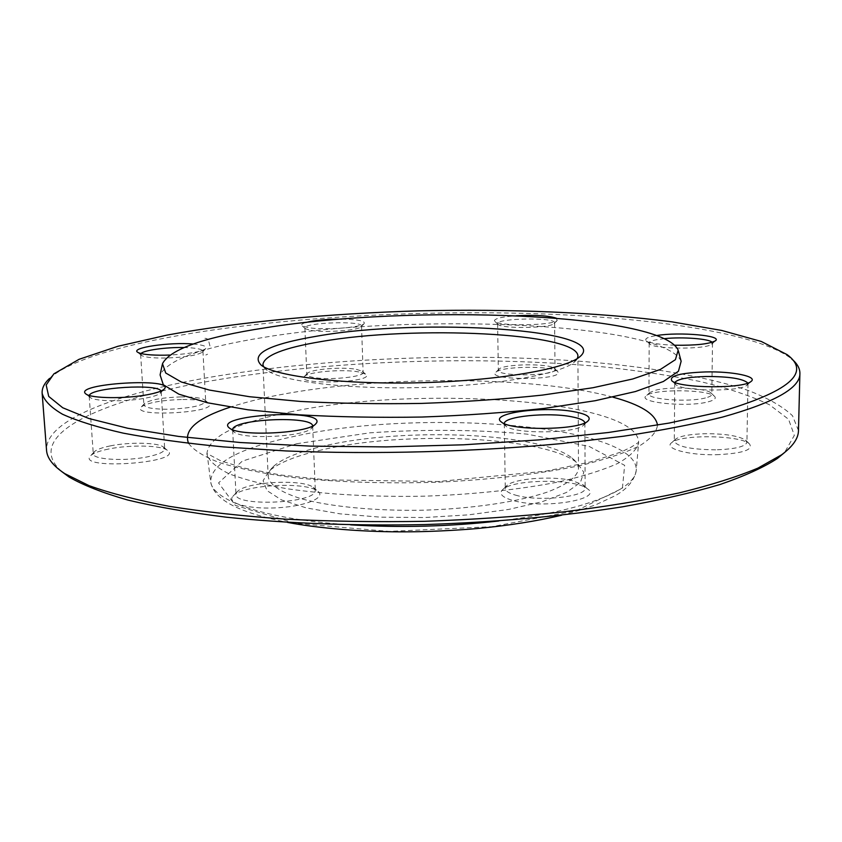 <?xml version="1.0" encoding="UTF-8"?>
<svg xmlns="http://www.w3.org/2000/svg" width="842" height="842" viewBox="0 0 842 842"><rect width="100%" height="100%" fill="white"/><g stroke="black" fill="none" stroke-linecap="round" stroke-linejoin="round"><path stroke-width="0.63" stroke-dasharray="4.21 3.16" d="M798.479 430.557L792.501 415.727C782.66 406.433 767.809 397.992 747.959 390.383C704.838 375.953 644.025 366.144 576.412 360.965C457.069 352.598 319.634 358.439 208.848 377.458C117.543 393.351 44.963 419.905 46.542 450.249M49.499 378.458L50.457 377.595C72.686 358.271 133.373 341.999 206.301 330.98C308.056 315.866 432.104 309.951 544.311 313.982C655.444 318.255 757.042 333.232 790.775 358.208L791.775 359.029M263.546 366.702L267.146 370.427C282.017 381.542 347.325 389.488 421.126 387.52C494.938 385.615 559.741 374.269 574.012 362.397L577.402 358.482M325.075 445.702C300.647 451.186 283.659 457.89 274.124 465.837C270.072 469.394 268.103 473.036 268.219 476.73C269.608 484.887 280.575 492.212 301.11 498.717C330.485 506.768 376.132 511.168 424.336 510.168C472.541 508.652 517.893 501.864 546.795 492.275C566.971 484.718 577.538 476.825 578.496 468.605C578.422 464.9 576.265 461.384 572.023 458.037C541.048 432.672 404.518 427.136 325.075 445.702M322.086 449.838C296.837 455.533 279.228 462.542 269.272 470.857L263.093 480.698L267.009 490.612L281.502 499.927L306.277 507.905L340.052 513.841L380.51 517.167L424.536 517.535L468.468 514.862L508.705 509.421L542.122 501.727L566.445 492.465L580.433 482.403L583.822 472.299L577.138 462.795C544.679 436.272 404.149 430.504 322.086 449.838M232.329 497.001C227.614 504.021 251.926 509.715 279.818 507.642C307.74 505.716 326.591 497.043 317.56 491.054C306.078 481.55 244.612 484.624 233.802 495.317L232.329 497.001M514.525 500.916C545.511 509.2 603.746 499.085 587.358 488.76C575.844 478.572 514.199 478.982 503.095 489.244C498.18 493.675 501.99 497.569 514.525 500.916M716.216 454.733C742.676 453.491 753.737 449.849 749.38 443.808C740.086 435.072 680.936 434.219 671.821 442.576C663.096 448.27 687.946 455.396 716.216 454.733M708.217 401.823C714.648 400.108 716.668 398.203 714.29 396.108C707.259 389.246 653.36 388.941 646.488 395.645C635.742 402.297 687.24 407.675 708.217 401.823M558.141 372.28L557.404 371.29C551.521 365.523 501.643 366.228 496.001 372.132C484.676 380.395 561.509 380.647 558.141 372.28M358.818 371.943C343.494 368.943 308.94 371.701 304.52 376.353C293.426 385.573 377.353 382.5 365.533 374.143L358.818 371.943M181.419 399.508C161.338 400.224 148.034 402.644 141.488 406.77C128.637 418 222.541 412.527 208.248 402.95C204.111 400.518 195.165 399.371 181.419 399.508M108.45 449.06C99.64 450.87 93.788 452.996 90.883 455.438C73.886 470.773 186.398 462.889 167.232 450.207C160.675 445.207 129.489 444.639 108.45 449.06M61.603 471.478C21.061 435.009 102.735 399.666 210.837 380.91C329.675 360.323 479.645 355.198 603.882 366.944C638.741 370.701 670.937 375.585 700.47 381.594C728.056 388.246 751.064 395.961 769.483 404.77L788.575 419.284L794.332 435.388L784.555 452.543M674.831 345.231C659.665 344.662 650.203 343.178 646.435 340.778C644.477 339.031 646.814 337.474 653.455 336.095L656.949 335.495M556.225 318.16L557.225 320.497C552.731 325.57 499.474 326.401 494.97 321.486L494.401 320.634C495.201 318.371 502.516 316.739 516.346 315.729M341.778 319.097C358.271 319.465 365.691 321.012 364.06 323.728C360.713 327.643 323.917 330.317 308.572 327.696L302.194 325.865C300.805 324.77 301.973 323.654 305.688 322.518M193.102 344.02C203.459 344.904 207.606 346.494 205.543 348.777C200.596 351.914 188.629 353.998 169.642 355.04M681.136 361.271C664.033 322.107 411.349 312.719 263.999 337.368C202.754 347.051 168.116 359.566 160.096 374.911M89.294 395.456L90.304 397.571C95.293 401.529 125.469 401.929 144.908 398.245C152.918 396.761 158.033 395.098 160.275 393.256L160.99 391.046M110.249 445.902C129.215 441.945 157.401 442.45 163.253 446.913L164.685 448.923C164.516 451.722 159.159 454.28 148.613 456.606C126.553 461.532 92.441 459.721 93.283 453.796L94.462 451.596C97.051 449.418 102.314 447.523 110.249 445.902M141.003 353.566L141.361 355.398C144.729 357.292 152.886 358.166 165.811 358.029C184.787 357.345 196.965 355.408 202.333 352.219L202.922 351.167C202.143 349.041 195.765 347.83 183.788 347.525M180.609 396.908C193.007 396.782 201.07 397.813 204.774 399.982L205.701 401.318C203.164 405.612 190.892 408.254 168.905 409.244C153.444 409.286 145.098 407.812 143.856 404.844L144.635 403.402C150.486 399.708 162.485 397.55 180.609 396.908M311.182 330.453C324.991 332.832 357.987 330.422 361.06 326.864L361.534 326.033C362.523 320.486 303.552 322.507 304.888 328.001L305.425 328.79L311.182 330.453M356.366 369.354L362.407 371.301L363.113 372.385C364.67 376.89 328.306 380.573 313.087 377.363C309.014 376.574 306.92 375.595 306.814 374.416L307.435 373.29C311.372 369.143 342.568 366.67 356.366 369.354M497.611 323.696L498.138 324.475C502.264 328.938 550.015 328.201 554.11 323.591L554.625 322.77C555.688 317.16 496.338 318.118 497.611 323.665L497.611 323.696M554.973 369.249L555.004 369.47C556.615 376.006 497.096 376.848 498.338 370.291L499.001 369.122C504.021 363.86 549.089 363.218 554.31 368.364L554.973 369.249M664.527 338.621L656.128 339.81C651.603 340.747 649.287 341.82 649.182 343.02L649.856 344.083C654.718 349.367 706.596 349.483 711.785 344.178L712.1 342.294M705.417 397.95C688.872 402.518 647.288 399.424 648.95 393.898L649.856 392.467L655.855 390.141C670.632 386.331 705.838 388.004 710.932 392.856L711.816 394.319C711.743 395.666 709.606 396.877 705.417 397.95M674.884 382.405L675.789 384.605C682.315 391.372 739.834 391.972 746.875 385.268L747.843 383.057M715.679 449.828C690.861 449.512 677.063 446.639 674.284 441.208L675.673 439.029C680.589 435.872 690.514 434.104 705.459 433.704C725.151 433.704 738.518 435.84 745.559 440.113L746.917 442.345C745.402 446.66 734.992 449.154 715.679 449.828M504.316 423.6L505.853 426.105C514.336 434.146 574.854 433.641 583.359 425.41L584.864 422.873M517.588 495.685C509.578 493.696 505.484 491.286 505.284 488.465L507.2 485.297C514.988 478.424 551.657 475.741 571.76 480.498L583.138 484.845L585.137 487.992C587 496.464 540.985 501.843 517.588 495.685M232.666 429.704L234.255 432.135C243.096 439.787 303.415 436.903 311.298 428.515L312.645 425.957M236.465 492.696L237.781 491.191C247.401 481.635 303.004 478.866 313.266 487.371L315.308 490.339L315.097 491.486C312.614 503.684 234.234 506.568 236.002 494.37L236.465 492.696M209.942 345.925L208.395 339.968L206.711 338.537L204.922 338.316M205.837 354.987L207.574 354.208M296.594 443.745L369.67 432.851C423.979 429.146 476.425 429.567 527.029 434.125L589.158 446.428L624.648 465.342L622.406 488.244L576.412 510.641L492.012 526.682L388.972 531.397L295.5 523.335L235.328 505.389L218.552 482.929L242.285 461.142L296.594 443.745M289.901 412.022C416.506 384.794 640.762 399.434 638.604 443.06C636.636 449.817 629.753 456.585 617.954 463.353C603.282 469.983 584.022 476.067 560.183 481.613C521.587 489.339 473.983 494.507 423.979 496.191C373.943 497.117 326.138 494.464 287.196 488.76C263.093 484.476 243.538 479.403 228.54 473.551C216.405 467.405 209.174 461.016 206.858 454.364C207.911 437.114 235.592 423 289.901 412.022M498.664 520.998C531.649 517.072 559.572 511.715 582.411 504.926C617.144 494.096 635.089 482.582 636.247 470.404C638.783 424.179 417.137 408.107 292.216 436.809C238.675 448.376 211.479 463.279 210.637 481.55C212.184 500.685 266.156 519.661 350.693 524.871M612.881 397.15C534.481 375.616 380.342 375.343 279.039 394.94C260.473 398.477 244.18 402.56 230.15 407.17M188.566 443.376C193.565 450.112 203.775 456.49 219.194 462.532C237.602 468.226 260.652 473.036 288.332 476.972C332.622 482.087 385.394 483.94 439.261 482.14C492.844 479.572 542.637 473.572 582.033 465.163C606.177 459.195 625.343 452.775 639.52 445.881C650.645 438.903 656.634 431.988 657.507 425.147M574.012 362.397L579.507 357.008M267.146 370.427L261.367 365.333M578.496 468.605L577.928 356.219M268.219 476.73L262.904 364.47M274.124 465.837L269.272 470.857M572.023 458.037L577.138 462.795M561.561 515.23L581.338 509.789L595.504 504.895L614.649 495.991C627.048 489.265 634.247 480.74 636.247 470.404L638.646 442.324L631.132 447.165L621.207 451.943L590.126 462.048L546.005 471.131L438.293 481.508L326.043 479.866L280.554 474.983L244.243 468.099L220.783 460.848L207.1 453.554L210.637 481.55C213.552 498.864 236.213 512.083 287.564 522.408M162.474 363.681L162.264 364.66M678.178 350.177L678.442 351.146M53.899 373.837L50.457 377.595M787.133 354.64L790.775 358.208M89.178 396.087L93.283 453.796M161.18 391.646L164.685 448.923M160.275 393.256L163.937 389.33M90.304 397.571L86.094 394.109M94.462 451.596L90.883 455.438M163.253 446.913L167.232 450.207M202.333 352.219L205.543 348.777M141.361 355.398L137.72 352.303M140.635 354.408L143.856 404.844M202.922 351.167L205.701 401.318M144.635 403.402L141.488 406.77M204.774 399.982L208.248 402.95M361.06 326.864L364.06 323.728M305.425 328.79L302.194 325.865M304.888 328.001L306.814 374.416M361.534 326.033L363.113 372.385M307.435 373.29L304.52 376.353M362.407 371.301L365.533 374.143M554.11 323.591L557.225 320.497M498.138 324.475L494.97 321.486M497.611 323.665L498.338 370.248M554.625 322.77L555.004 369.47M499.001 369.122L496.001 372.132M554.31 368.364L557.404 371.29M711.785 344.178L715.311 340.852M649.856 344.083L646.435 340.778M649.182 343.02L648.95 393.898M712.49 343.104L711.816 394.319M649.856 392.467L646.488 395.645M710.932 392.856L714.29 396.108M746.875 385.268L750.959 381.531M675.789 384.605L671.874 380.837M674.758 382.973L674.284 441.208M747.97 383.636L746.917 442.345M675.673 439.029L671.821 442.576M745.559 440.113L749.38 443.808M583.359 425.41L587.705 421.253M505.853 426.105L501.464 422.042M504.316 423.779L505.284 488.465M584.874 423.052L585.137 487.992M507.2 485.297L503.095 489.244M583.138 484.845L587.358 488.76M311.298 428.515L315.424 424.242M234.255 432.135L229.708 428.252M232.655 429.925L236.002 494.37M312.666 426.168L315.308 490.339M237.781 491.191L233.802 495.317M313.266 487.371L317.56 491.054"/><path stroke-width="1.26" d="M42.142 393.277L46.542 450.249C47.036 458.111 53.099 465.9 64.729 473.604L89.052 485.645C110.386 493.296 137.067 500.18 169.095 506.305C203.985 511.841 242.938 516.135 285.933 519.177C330.664 521.409 376.9 522.114 424.631 521.314C472.341 519.619 518.472 516.483 563.024 511.925C605.808 506.631 644.477 500.306 679.031 492.949C710.69 485.16 736.982 476.888 757.884 468.131L781.544 454.838C792.754 446.534 798.405 438.44 798.479 430.557L799.9 373.427C800.363 387.941 774.545 402.508 722.457 417.106C694.334 424.084 661.391 430.451 623.638 436.198L561.877 443.545C474.13 451.891 374.311 454.564 285.975 450.944L223.667 446.923C185.461 443.208 152.002 438.619 123.29 433.156C97.64 427.315 77.38 421.011 62.518 414.243C50.72 407.339 43.921 400.35 42.142 393.277C41.837 388.236 44.289 383.299 49.499 378.458M791.775 359.029C797.227 363.586 799.932 368.386 799.9 373.427M577.402 358.482L577.928 356.219C578.359 332.611 413.127 325.223 320.97 341.599C283.786 347.862 264.43 355.492 262.904 364.47L263.546 366.702M317.55 336.063C268.724 344.262 250 354.019 261.367 365.333C276.513 376.648 344.241 384.752 421 382.71C497.769 380.731 564.982 369.091 579.507 357.008C613.934 329.338 422.137 317.466 317.55 336.063M784.555 452.543L777.398 458.469C763.683 467.384 744.538 476.067 719.952 484.529C692.282 492.728 659.77 500.159 622.427 506.831C563.498 516.104 495.317 522.303 424.715 524.566C354.093 525.997 285.68 523.377 226.351 517.198C188.713 512.494 155.854 506.779 127.795 500.043C102.798 492.875 83.221 485.202 69.055 477.014L61.603 471.478M316.687 422.737L315.424 424.242C306.793 433.472 239.423 436.682 229.708 428.252C210.732 415.127 324.138 408.128 316.687 422.737M574.286 411.749C587.327 414.253 591.8 417.422 587.705 421.253C578.37 430.325 510.757 430.893 501.464 422.042C488.139 413.317 543.921 405.739 574.286 411.749M705.659 371.932C732.424 371.248 758.516 376.532 750.959 381.531C743.212 388.92 678.999 388.278 671.874 380.837C668.822 375.89 680.083 372.922 705.659 371.932M656.949 335.495C679.641 331.748 723.446 335.6 715.311 340.852C709.196 344.041 695.702 345.504 674.831 345.231M516.346 315.729C535.091 314.813 548.384 315.624 556.225 318.16M305.688 322.518C314.413 320.255 326.443 319.107 341.778 319.097M169.642 355.04L164.906 355.187C150.507 355.345 141.445 354.377 137.72 352.303C129.857 347.757 169.958 341.936 193.102 344.02M146.876 394.824C125.248 398.887 91.567 398.455 86.094 394.109C70.844 383.542 178.009 377.111 163.937 389.33C161.464 391.362 155.781 393.193 146.876 394.824M718.889 412.159C788.88 391.877 811.625 372.701 787.133 354.64L761.221 341.442L721.741 330.453L671.937 321.844C598.483 312.298 509.21 308.782 419.116 310.835C329.043 313.498 240.075 321.686 167.221 335.063L117.943 346.272L79.085 359.302L53.899 373.837L46.173 385.005L48.72 396.424L62.697 407.738L88.915 418.516L127.7 428.252L178.599 436.43L240.307 442.524L310.54 446.123L386.225 446.913L463.647 444.797L538.954 439.892L608.471 432.493L669.179 423.063L718.889 412.159M162.264 364.66L160.096 374.911L163.306 384.72L178.904 394.182L207.29 402.739L247.948 409.801L299.268 414.811C337.968 417 378.847 417.737 421.905 417.043C464.942 415.485 505.716 412.601 544.248 408.402L595.241 400.708L635.468 391.53L663.37 381.489L678.452 371.227L681.136 361.271L678.442 351.146M265.156 327.833C204.501 337.126 170.273 349.072 162.474 363.681L165.737 373.006L181.24 381.973L209.374 390.067L249.611 396.729L300.362 401.423C338.61 403.455 379.005 404.118 421.547 403.413C464.068 401.897 504.369 399.119 542.458 395.087L592.894 387.741L632.731 378.984L660.402 369.428L675.41 359.66L678.178 350.177C661.759 312.919 411.149 304.162 265.156 327.833M160.99 391.046C158.328 383.468 91.262 387.509 89.294 395.456M183.788 347.525C166.211 347.136 143.561 350.272 141.003 353.566M712.1 342.294C709.322 338.747 682.483 336.747 664.527 338.621M747.843 383.057C743.233 378.7 729.33 376.511 706.154 376.49C688.198 377.037 677.778 379.005 674.884 382.405M584.864 422.873C584.348 420.368 579.864 418.327 571.381 416.737C547.753 412.043 503.748 416.422 504.316 423.6M312.645 425.957C312.603 415.295 231.929 419.021 232.666 429.704M350.693 524.871C400.129 527.86 449.449 526.566 498.664 520.998M230.15 407.17C197.196 418 183.335 430.062 188.566 443.376M657.507 425.147C655.707 414.075 640.836 404.739 612.881 397.15M777.398 458.469L781.544 454.838M69.055 477.014L64.729 473.604M561.561 515.23C536.975 521.093 508.842 525.524 477.161 528.544C453.859 530.586 427.062 531.712 408.938 531.828C364.176 532.27 317.929 528.25 287.564 522.408"/></g></svg>
